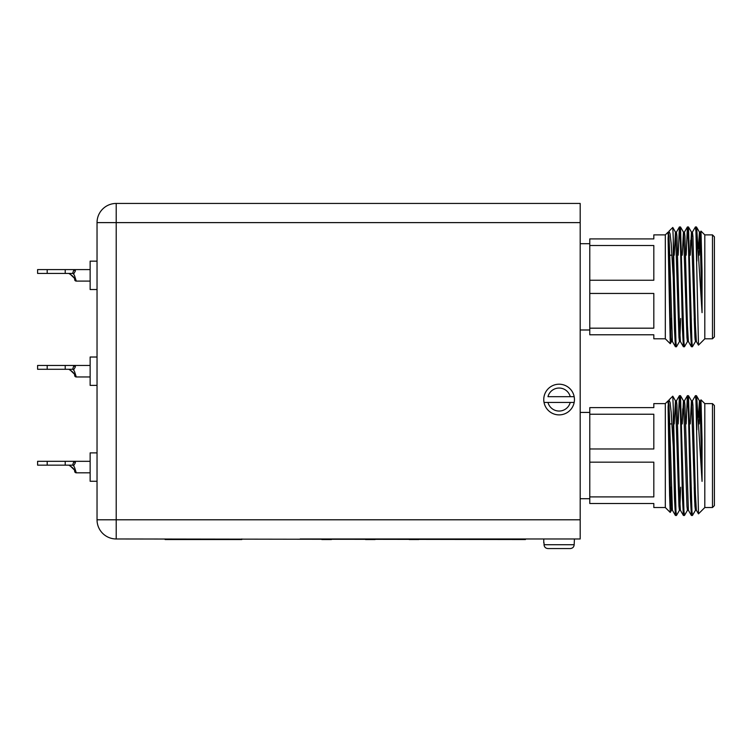 <?xml version="1.0" encoding="UTF-8"?>
<svg xmlns="http://www.w3.org/2000/svg" width="752" height="752" viewBox="0 0 752 752"><rect width="100%" height="100%" fill="white"/><g stroke="black" fill="none" stroke-linecap="round" stroke-linejoin="round"><path stroke-width="1.13" d="M712.482 234.887L714.4 236.805L714.4 336.887L712.482 338.804L712.482 234.887L704.812 234.887L704.812 338.804L698.486 345.14L695.929 231.494L695.431 226.935L692.385 232.161M679.498 341.53L676.452 346.766L675.954 342.198L673.275 238.685L673.275 277.986L671.169 243.526L670.079 233.872L668.989 231.221L668.086 234.577L668.086 232.124L665.313 234.887L653.817 234.887L653.817 238.91L589.775 238.91L589.775 245.509L653.817 245.509L653.817 280.252L589.775 280.252L589.775 245.509M676.452 346.766L675.409 346.728L674.459 329.216L673.275 277.986M695.478 341.53L692.432 346.766L691.934 342.198L688.484 226.972L687.394 226.972L686.153 255.21M692.432 346.766L691.389 346.728L690.43 329.216L688.437 244.485L687.441 226.935M687.488 341.53L684.442 346.766L683.944 342.198L680.494 226.972L679.404 226.972L678.163 255.21M684.442 346.766L683.399 346.728L682.449 329.216L680.447 244.485L679.451 226.935M696.86 261.066L696.86 230.375L696.465 226.972L695.431 226.935M696.86 230.375L702.048 312.644L702.048 270.964L700.986 231.099L704.812 234.887M589.775 280.252L589.775 293.449L653.817 293.449L653.817 328.182L589.775 328.182L589.775 334.781L653.817 334.781L653.817 338.804L665.313 338.804L665.313 234.887M668.547 232.255L668.086 238.422L670.258 343.702L665.313 338.804M668.989 231.221L672.786 227.461L673.275 238.685M712.482 403.608L714.4 405.525L714.4 505.607L712.482 507.525L712.482 403.608L704.812 403.608L704.812 507.525L698.486 513.86L695.929 400.214L695.431 395.655L692.385 400.882M679.498 510.251L676.452 515.487L675.954 510.918L673.275 407.405L673.275 446.707L671.169 412.246L670.079 402.593L668.989 399.942L668.086 403.298L668.086 400.844L665.313 403.608L653.817 403.608L653.817 407.631L589.775 407.631L589.775 414.23L653.817 414.23L653.817 448.972L589.775 448.972L589.775 414.23M676.452 515.487L675.409 515.449L674.459 497.937L673.275 446.707M695.478 510.251L692.432 515.487L691.934 510.918L688.484 395.693L687.394 395.693L686.153 423.931M692.432 515.487L691.389 515.449L690.43 497.937L688.437 413.205L687.441 395.655M687.488 510.251L684.442 515.487L683.944 510.918L680.494 395.693L679.404 395.693L678.163 423.931M684.442 515.487L683.399 515.449L682.449 497.937L680.447 413.205L679.451 395.655M696.86 429.787L696.86 399.096L696.465 395.693L695.431 395.655M696.86 399.096L702.048 481.365L702.048 439.685L700.986 399.82L704.812 403.608M589.775 448.972L589.775 462.17L653.817 462.17L653.817 496.903L589.775 496.903L589.775 503.502L653.817 503.502L653.817 507.525L665.313 507.525L665.313 403.608M668.547 400.976L668.086 407.142L669.6 495.521L670.229 512.432L671.508 510.251M668.989 399.942L672.786 396.182L673.275 407.405M331.416 539.541L321.828 539.541M375.107 539.541L365.519 539.541M418.798 539.541L409.22 539.541M74.006 273.427L72.606 273.427L73.94 269.592L74.796 269.592L75.426 270.861L74.006 273.427L73.104 273.427L74.429 275.345L76.281 281.098L90.137 281.098M97.036 289.529L90.137 289.529L90.137 261.151L97.036 261.151M74.006 369.288L72.606 369.288L73.94 365.453L74.796 365.453L75.426 366.722L74.006 369.288L73.104 369.288L74.429 371.206L76.281 376.959L90.137 376.959M97.036 385.391L90.137 385.391L90.137 357.021L97.036 357.021M74.006 465.15L72.606 465.15L73.94 461.314L74.796 461.314L75.426 462.593L74.006 465.15L73.104 465.15L74.429 467.067L76.281 472.82L90.137 472.82M97.036 481.261L90.137 481.261L90.137 452.883L97.036 452.883M544.034 542.803L544.034 544.721L574.171 544.721L574.434 538.968M543.762 542.803L543.762 538.968M544.034 402.423L547.964 402.423L544.034 402.423A15.341 15.341 0 0 1 559.103 384.206A15.341 15.341 0 0 1 574.171 402.423A15.341 15.341 0 0 1 544.034 402.423A15.341 15.341 0 0 0 574.171 402.423L570.242 402.423L574.171 402.423M696.709 423.931L696.399 412.246M696.333 410.047L696.211 406.625M525.451 538.968L525.451 539.541L116.212 538.968A19.176 19.176 0 0 1 97.036 519.792L97.036 222.62A19.176 19.176 0 0 1 116.212 203.444L580.187 203.444L580.187 538.968L300.17 538.968M694.716 502.157L694.218 487.202M691.934 405.008L691.483 400.882L688.484 395.693M682.75 408.778L682.233 423.931L683.446 400.844L684.442 400.844L684.94 405.008L688.39 510.251L691.389 515.449M671.113 508.183L671.019 487.202M547.964 402.423L570.242 402.423A11.506 11.506 0 0 1 547.964 402.423M570.242 396.671L547.964 396.671A11.506 11.506 0 0 1 570.242 396.671L574.171 396.671L570.242 396.671M547.964 548.556L570.242 548.556L547.964 548.556C545.595 548.349 544.288 547.071 544.034 544.721M574.171 544.721C573.917 547.071 572.601 548.349 570.242 548.556M70.002 465.714L74.128 469.709M72.606 465.15L65.208 465.15L65.208 461.314L90.137 461.314M76.281 472.82A1.626 1.626 0 0 1 74.674 471.476C74.833 469.671 73.019 467.659 69.231 465.45M65.208 465.15L37.6 465.15L37.6 461.314L47.188 461.314L47.188 465.15M65.208 461.314L47.188 461.314M75.426 462.593A1.626 1.194 -150.6 0 1 73.94 461.314L74.796 461.314M70.002 369.852L74.128 373.838M72.606 369.288L65.208 369.288L65.208 365.453L90.137 365.453M76.281 376.959A1.626 1.626 0 0 1 74.674 375.615C74.833 373.81 73.019 371.798 69.231 369.58M65.208 369.288L37.6 369.288L37.6 365.453L47.188 365.453L47.188 369.288M65.208 365.453L47.188 365.453M75.426 366.722A1.626 1.194 -150.6 0 1 73.94 365.453L74.796 365.453M76.281 281.098A1.626 1.626 0 0 1 74.674 279.753C74.833 277.939 73.019 275.928 69.231 273.719M70.002 273.982L74.128 277.977M72.606 273.427L37.6 273.427L37.6 269.592L47.188 269.592L47.188 273.427M65.208 273.427L65.208 269.592L47.188 269.592M65.208 269.592L73.94 269.592A1.626 1.194 -150.6 0 0 75.426 270.861M241.806 538.968L241.806 539.541L165.111 539.541L165.111 538.968M589.775 496.903L589.775 462.17M702.048 481.365L700.422 416.871L699.426 400.844L698.411 417.369M696.427 510.298L695.431 510.298L694.923 506.124L691.483 400.882M698.486 513.851L696.38 510.251L695.431 494.261L692.93 405.008L692.432 400.844L691.436 400.844L690.223 423.931M688.437 510.298L687.441 510.298L686.943 506.124L683.493 400.882L680.494 395.693M680.654 487.202L679.949 506.124M680.447 510.298L679.451 510.298L678.953 506.124L675.503 400.882L672.786 396.182M683.399 515.449L680.4 510.251L679.451 494.261L676.95 405.008L676.452 400.844L675.456 400.844L674.243 423.931M672.457 510.298L671.461 510.298L670.963 506.124L668.086 407.142M702.048 439.685L700.92 405.008L700.422 400.844L699.426 400.844M699.924 405.008L699.21 423.931M675.409 515.449L672.41 510.251L669.468 416.871L668.96 405.008L668.086 400.844M589.775 328.182L589.775 293.449M670.737 333.098L671.019 318.481M702.048 312.644L700.422 248.151L699.426 232.124L698.411 248.649M696.427 341.577L695.431 341.577L694.923 337.404L691.483 232.161L688.484 226.972M698.486 345.13L696.38 341.53L695.431 325.541L692.93 236.288L692.432 232.124L691.436 232.124L690.223 255.21L690.721 240.255M688.437 341.577L687.441 341.577L686.943 337.404L683.493 232.161L680.494 226.972M691.389 346.728L688.39 341.53L687.441 325.541L684.94 236.288L684.442 232.124L683.446 232.124L682.233 255.21M680.654 318.481L679.949 337.404M680.447 341.577L679.451 341.577L678.953 337.404L675.503 232.161L672.786 227.461M683.399 346.728L680.4 341.53L679.451 325.541L676.95 236.288L676.452 232.124L675.456 232.124L674.243 255.21M672.457 341.577L671.461 341.577L670.963 337.404L668.086 238.422M702.048 270.964L700.92 236.288L700.422 232.124L699.426 232.124M699.924 236.288L699.21 255.21M675.409 346.728L672.41 341.53L669.468 248.151L668.96 236.288L668.086 232.124M695.074 339.462L694.218 318.481M691.934 236.288L691.483 232.161M580.187 222.62L116.212 222.62L116.212 519.792L580.187 519.792M116.212 222.62L116.212 203.444A19.176 19.176 0 0 0 97.036 222.62L116.212 222.62M116.212 538.968L116.212 519.792L97.036 519.792M668.678 255.21L671.987 255.21M704.812 338.804L712.482 338.804M589.775 329.987L580.187 329.987M668.678 423.931L671.987 423.931M704.812 507.525L712.482 507.525M589.775 498.708L580.187 498.708M74.796 269.592L90.137 269.592M589.775 412.425L580.187 412.425M665.313 507.525L670.229 512.432M699.473 400.882L696.465 395.693M687.394 395.693L684.395 400.882M679.404 395.693L676.405 400.882M700.375 400.882L700.986 399.82M589.775 243.704L580.187 243.704M699.473 232.161L696.465 226.972M671.508 341.53L670.258 343.702M687.394 226.972L684.395 232.161M679.404 226.972L676.405 232.161M700.375 232.161L700.986 231.099"/></g></svg>

